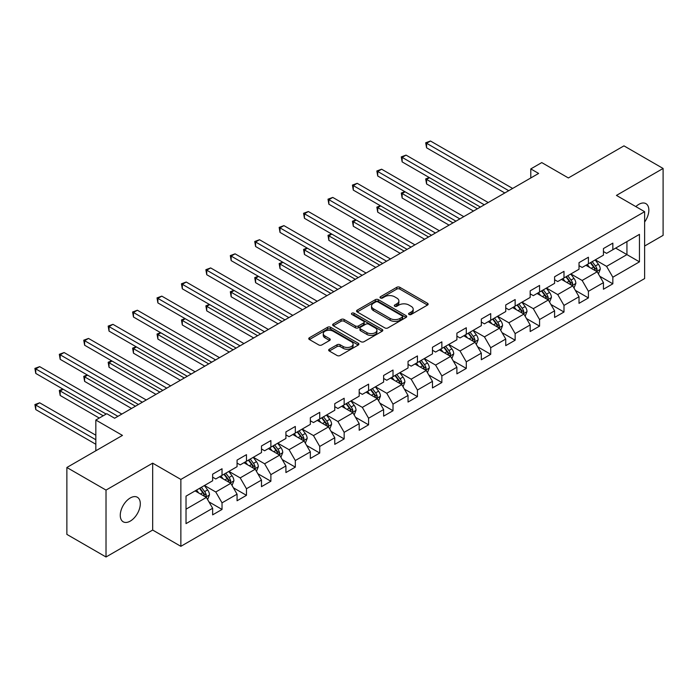 <?xml version="1.0" encoding="UTF-8"?>
<svg xmlns="http://www.w3.org/2000/svg" width="698" height="698" viewBox="0 0 698 698"><rect width="100%" height="100%" fill="white"/><g stroke="black" fill="none" stroke-linecap="round" stroke-linejoin="round"><path stroke-width="1.05" d="M409.028 314.484A1.518 0.881 0 0 0 411.174 314.484L427.508 305.052A2.173 1.256 0 0 0 428.144 304.162A2.173 1.256 0 0 0 427.508 303.281L399.841 287.306A2.173 1.256 0 0 0 396.769 287.306L380.445 296.737A1.518 0.881 0 0 0 380 297.357A1.518 0.881 0 0 0 380.445 297.976A1.518 0.881 0 0 0 382.591 297.976L384.703 296.755A6.954 4.013 0 0 1 394.545 296.755L396.848 298.09A6.954 4.013 0 0 1 398.881 300.925A6.954 4.013 0 0 1 396.848 303.77L394.736 304.982A1.518 0.881 0 0 0 394.291 305.611A1.518 0.881 0 0 0 394.736 306.23A1.518 0.881 0 0 0 396.883 306.23L399.003 305.009A6.954 4.013 0 0 1 408.836 305.009L411.139 306.343A6.954 4.013 0 0 1 413.181 309.179A6.954 4.013 0 0 1 411.139 312.015L409.028 313.236A1.518 0.881 0 0 0 408.583 313.856A1.518 0.881 0 0 0 409.028 314.484L409.028 313.236M130.282 521.101A14.169 8.184 120 0 0 139.539 508.615A14.169 8.184 120 0 0 137.366 497.255A14.169 8.184 120 0 0 130.282 497.962A14.169 8.184 120 0 0 121.024 510.447A14.169 8.184 120 0 0 123.197 521.799A14.169 8.184 120 0 0 130.282 521.101M644.62 222.016A14.169 8.184 120 0 0 645.92 203.65A14.169 8.184 120 0 0 638.827 204.348A14.169 8.184 120 0 0 635.843 206.608M329.299 349.244A2.173 1.256 0 0 0 328.662 350.126A2.173 1.256 0 0 0 329.299 351.015L337.064 355.5A2.173 1.256 0 0 0 340.135 355.5L358.275 345.03A2.173 1.256 0 0 0 358.912 344.14A2.173 1.256 0 0 0 358.275 343.25L330.608 327.283A2.173 1.256 0 0 0 327.536 327.283L309.397 337.753A2.173 1.256 0 0 0 308.76 338.635A2.173 1.256 0 0 0 309.397 339.525L318.777 344.934A2.173 1.256 0 0 0 321.848 344.934L329.613 340.458A2.173 1.256 0 0 0 330.25 339.568A2.173 1.256 0 0 0 329.613 338.678L324.963 336A5.811 3.359 0 0 1 323.261 333.627A5.811 3.359 0 0 1 326.847 330.52A5.811 3.359 0 0 1 333.182 331.253L351.391 341.767A5.811 3.359 0 0 1 353.101 344.14A5.811 3.359 0 0 1 349.506 347.238A5.811 3.359 0 0 1 343.172 346.513L340.135 344.76A2.173 1.256 0 0 0 337.064 344.76L329.299 349.244L329.299 351.015M644.62 246.028L663.1 235.357L663.1 168.462L623.96 145.865L568.373 177.955L541.753 162.59L530.794 168.916L538.629 173.436L114.629 418.233L106.794 413.713L95.835 420.039L95.835 450.768M106.017 490.092L106.017 556.987L152.67 530.052L152.67 463.158L106.017 490.092L66.868 467.494L122.455 435.404L95.835 420.039M152.67 463.158L180.861 479.43L644.62 211.677L644.62 278.572L180.861 546.325L180.861 479.43M663.1 168.462L616.439 195.405L644.62 211.677M384.86 327.903A2.173 1.256 0 0 0 387.931 327.903L406.07 317.433A2.173 1.256 0 0 0 406.707 316.543A2.173 1.256 0 0 0 406.07 315.653L378.403 299.686A2.173 1.256 0 0 0 375.332 299.686L357.193 310.156A2.173 1.256 0 0 0 356.556 311.046A2.173 1.256 0 0 0 357.193 311.927L384.86 327.903M352.499 314.807A1.518 0.881 0 0 1 354.043 315.025L382.138 331.245L364.033 341.697A2.173 1.256 0 0 1 360.962 341.697L333.295 325.73L333.295 323.951A2.173 1.256 0 0 0 332.658 324.84A2.173 1.256 0 0 0 333.295 325.73M333.295 323.951L341.06 319.475A2.173 1.256 0 0 1 344.131 319.475L355.352 325.949A2.173 1.256 0 0 0 358.423 325.949L363.571 322.973A2.173 1.256 0 0 0 364.208 322.092A2.173 1.256 0 0 0 363.571 321.202L351.897 314.458A1.518 0.881 0 0 1 351.452 313.838A1.518 0.881 0 0 1 352.385 313.027A1.518 0.881 0 0 1 354.043 313.219L382.172 329.456A2.173 1.256 0 0 1 382.809 330.337A2.173 1.256 0 0 1 382.172 331.227L382.172 329.456M106.017 556.987L66.868 534.389L66.868 467.494M208.964 501.888L222.034 509.444L222.034 502.839L237.067 494.167L237.067 500.763L246.464 495.336L246.464 488.74L261.488 480.058L261.488 486.663L270.885 481.236L270.885 474.64L285.918 465.959L285.918 472.555L295.315 467.137L295.315 460.532L310.34 451.859L310.34 458.455L319.736 453.037L319.736 446.432L334.77 437.759L334.77 444.356L344.158 438.929L344.158 432.332L359.191 423.651L359.191 430.256L368.588 424.829L368.588 418.233L383.621 409.552L383.621 416.148L393.009 410.729L393.009 404.125L408.042 395.452L408.042 402.048L417.439 396.63L417.439 390.025L432.472 381.352L432.472 387.948L441.86 382.521L441.86 375.925L456.893 367.244L456.893 373.849L466.29 368.422L466.29 361.826L481.323 353.144L481.323 359.74L490.711 354.322L490.711 347.717L505.745 339.045L505.745 345.641L515.141 340.214L515.141 333.618L530.166 324.945L530.166 331.541L539.563 326.114L539.563 319.518L554.596 310.837L554.596 317.442L563.993 312.015L563.993 305.419L579.017 296.737L579.017 303.333L588.414 297.915L588.414 291.31L603.447 282.638L603.447 289.234L612.844 283.807L612.844 277.211L639.455 261.846L639.455 234.362L626.935 241.595L626.935 254.613L639.455 261.846M222.034 509.444L212.637 514.862L212.637 508.266L186.026 523.631L186.026 496.147L212.637 480.782L212.637 474.186L222.034 468.759L222.034 475.364L237.067 466.683L237.067 460.087L246.464 454.66L246.464 461.256L261.488 452.583L261.488 445.978L270.885 440.56L270.885 447.156L285.918 438.475L285.918 431.879L295.315 426.452L295.315 433.057L310.34 424.375L310.34 417.779L319.736 412.352L319.736 418.957L334.77 410.276L334.77 403.68L344.158 398.253L344.158 404.849L359.191 396.176L359.191 389.571L368.588 384.153L368.588 390.749L383.621 382.068L383.621 375.472L393.009 370.045L393.009 376.65L408.042 367.968L408.042 361.372L417.439 355.945L417.439 362.55L432.472 353.869L432.472 347.272L441.86 341.846L441.86 348.442L456.893 339.769L456.893 333.164L466.29 327.746L466.29 334.342L481.323 325.661L481.323 319.065L490.711 313.638L490.711 320.242L505.745 311.561L505.745 304.965L515.141 299.538L515.141 306.134L530.166 297.461L530.166 290.865L539.563 285.438L539.563 292.034L554.596 283.362L554.596 276.757L563.993 271.339L563.993 277.935L579.017 269.254L579.017 262.657L588.414 257.23L588.414 263.835L603.447 255.154L603.447 248.558L612.844 243.131L612.844 249.727L639.455 234.362M219.53 476.804L230.802 483.313L215.769 491.994L204.497 485.485M212.637 477.17L215.769 478.976L222.034 475.364M215.769 491.994L222.034 502.839M230.802 483.313L237.067 494.167M243.951 462.704L255.232 469.213L240.199 477.894L228.927 471.386M237.067 463.071L240.199 464.877L246.464 461.256M240.199 477.894L246.464 488.74M255.232 469.213L261.488 480.058M268.381 448.605L279.654 455.113L264.621 463.786L253.348 457.277M261.488 448.962L264.621 450.768L270.885 447.156M264.621 463.786L270.885 474.64M279.654 455.113L285.918 465.959M292.802 434.505L304.084 441.014L289.051 449.687L277.778 443.178M285.918 434.863L289.051 436.669L295.315 433.057M289.051 449.687L295.315 460.532M304.084 441.014L310.34 451.859M317.232 420.397L328.505 426.906L313.472 435.587L302.199 429.078M310.34 420.763L313.472 422.569L319.736 418.957M313.472 435.587L319.736 446.432M328.505 426.906L334.77 437.759M341.654 406.297L352.926 412.806L337.902 421.487L326.629 414.978M334.77 406.655L337.902 408.47L344.158 404.849M337.902 421.487L344.158 432.332M352.926 412.806L359.191 423.651M366.084 392.197L377.356 398.706L362.323 407.379L351.05 400.87M359.191 392.555L362.323 394.361L368.588 390.749M362.323 407.379L368.588 418.233M377.356 398.706L383.621 409.552M390.505 378.098L401.778 384.607L386.753 393.279L375.48 386.771M383.621 378.456L386.753 380.262L393.009 376.65M386.753 393.279L393.009 404.125M401.778 384.607L408.042 395.452M414.935 363.99L426.208 370.498L411.174 379.18L399.902 372.671M408.042 364.356L411.174 366.162L417.439 362.55M411.174 379.18L417.439 390.025M426.208 370.498L432.472 381.352M439.356 349.89L450.629 356.399L435.604 365.08L424.323 358.571M432.472 350.248L435.604 352.062L441.86 348.442M435.604 365.08L441.86 375.925M450.629 356.399L456.893 367.244M463.786 335.79L475.059 342.299L460.026 350.972L448.753 344.463M456.893 336.148L460.026 337.954L466.29 334.342M460.026 350.972L466.29 361.826M475.059 342.299L481.323 353.144M488.207 321.691L499.48 328.2L484.447 336.872L473.174 330.363M481.323 322.048L484.447 323.855L490.711 320.242M484.447 336.872L490.711 347.717M499.48 328.2L505.745 339.045M512.637 307.582L523.91 314.091L508.877 322.773L497.604 316.264M505.745 307.949L508.877 309.755L515.141 306.134M508.877 322.773L515.141 333.618M523.91 314.091L530.166 324.945M537.059 293.483L548.331 299.992L533.298 308.673L522.025 302.164M530.166 293.841L533.298 295.655L539.563 292.034M533.298 308.673L539.563 319.518M548.331 299.992L554.596 310.837M561.48 279.383L572.761 285.892L557.728 294.565L546.455 288.056M554.596 279.741L557.728 281.547L563.993 277.935M557.728 294.565L563.993 305.419M572.761 285.892L579.017 296.737M585.91 265.284L597.183 271.784L582.149 280.465L570.877 273.956M579.017 265.641L582.149 267.447L588.414 263.835M582.149 280.465L588.414 291.31M597.183 271.784L603.447 282.638M615.662 248.104L626.935 254.613L606.579 266.366L595.307 259.857M603.447 251.542L606.579 253.348L612.844 249.727M606.579 266.366L612.844 277.211M152.67 530.052L180.861 546.325M530.794 168.916L530.794 177.955M186.026 509.165L206.381 497.421L195.108 490.912M206.381 497.421L212.637 508.266M599.765 276.26L612.844 283.807M575.344 290.368L588.414 297.915M550.914 304.468L563.993 312.015M526.493 318.567L539.563 326.114M502.063 332.667L515.141 340.214M477.641 346.775L490.711 354.322M453.211 360.875L466.29 368.422M428.79 374.974L441.86 382.521M404.36 389.074L417.439 396.63M379.939 403.182L393.009 410.729M355.518 417.282L368.588 424.829M331.088 431.381L344.158 438.929M306.666 445.481L319.736 453.037M282.236 459.589L295.315 467.137M257.815 473.689L270.885 481.236M233.385 487.789L246.464 495.336M409.639 314.693L411.139 313.83A6.954 4.013 0 0 0 413.181 310.985L413.181 309.179M398.881 300.925L398.881 302.731A6.954 4.013 0 0 1 396.848 305.576L395.338 306.439M427.481 305.07L399.841 289.112A2.173 1.256 0 0 0 396.769 289.112L381.047 298.194M406.035 317.45L378.403 301.492A2.173 1.256 0 0 0 375.332 301.492L357.228 311.945M402.223 317.162A1.518 0.881 0 0 0 402.676 316.543A1.518 0.881 0 0 0 402.223 315.924L377.941 301.902A1.518 0.881 0 0 0 375.794 301.902L373.561 303.194A6.954 4.013 0 0 0 371.528 306.029A6.954 4.013 0 0 0 373.561 308.865L390.165 318.454A6.954 4.013 0 0 0 399.998 318.454L402.223 317.162L402.223 318.969A1.518 0.881 0 0 0 402.676 318.349L402.676 316.543M371.528 306.029L371.528 307.835A6.954 4.013 0 0 0 373.561 310.68L373.561 308.865M402.223 318.969L399.998 320.26A6.954 4.013 0 0 1 390.165 320.26L373.561 310.68M333.33 325.748L341.06 321.281L341.06 319.475M364.208 322.092L364.208 323.898A2.173 1.256 0 0 1 363.571 324.788L358.423 327.755A2.173 1.256 0 0 1 355.352 327.755L344.131 321.281A2.173 1.256 0 0 0 341.06 321.281M366.991 332.667A5.811 3.359 0 0 0 373.334 333.4A5.811 3.359 0 0 0 376.92 330.294A5.811 3.359 0 0 0 375.219 327.92L368.797 324.221A2.173 1.256 0 0 0 365.726 324.221L360.578 327.188A2.173 1.256 0 0 0 359.941 328.077A2.173 1.256 0 0 0 360.578 328.967L366.991 332.667L366.991 334.482A5.811 3.359 0 0 0 373.334 335.206A5.811 3.359 0 0 0 376.92 332.108L376.92 330.294M359.941 328.077L359.941 329.884A2.173 1.256 0 0 0 360.578 330.773L360.578 328.967M366.991 334.482L360.578 330.773M353.101 344.14L353.101 345.946A5.811 3.359 0 0 1 349.506 349.044A5.811 3.359 0 0 1 343.172 348.319L340.135 346.566A2.173 1.256 0 0 0 337.064 346.566L329.334 351.033M323.261 333.627L323.261 335.433A5.811 3.359 0 0 0 324.963 337.806L324.963 336M329.578 340.476L324.963 337.806M358.24 345.039L330.608 329.09A2.173 1.256 0 0 0 327.536 329.09L309.432 339.542M598.422 273.93L600.28 269.236A5.872 3.385 -120 0 0 598.413 264.245L595.176 259.926M589.548 267.378L587.35 264.446M429.54 177.711L426.565 179.43L426.565 183.949L473.488 211.04M596.275 271.26L597.113 269.489A5.872 3.385 -120 0 0 595.438 265.955L592.201 261.645M590.735 262.492L594.321 267.282A2.993 1.728 60 0 1 594.862 268.189L597.113 269.489M590.325 262.727L593.553 267.046A5.872 3.385 60 0 1 595.237 270.571M426.565 183.949L425.701 178.932L477.406 208.781M425.701 178.932L429.2 177.51M508.72 190.702L426.565 143.273L430.483 141.013L512.637 188.443M504.802 192.962L426.565 147.793L426.565 143.273L425.701 142.776L430.483 141.013M426.565 147.793L425.701 142.776M573.992 288.03L575.859 283.344A5.872 3.385 -120 0 0 573.983 278.345L570.755 274.026M565.118 281.477L562.928 278.546M405.119 191.81L402.144 193.529L402.144 198.049L449.067 225.14M571.845 285.369L572.692 283.589A5.872 3.385 -120 0 0 571.008 280.064L567.779 275.745M566.305 276.6L569.891 281.381A2.993 1.728 60 0 1 570.441 282.289L572.692 283.589M565.904 276.836L569.132 281.146A5.872 3.385 60 0 1 570.807 284.679M402.144 198.049L401.28 193.032L452.976 222.88M401.28 193.032L404.77 191.618M549.57 302.138L551.429 297.444A5.872 3.385 -120 0 0 549.562 292.445L546.325 288.134M540.697 295.586L538.498 292.654M380.689 205.919L377.714 207.638L377.714 212.157L424.637 239.248M547.424 299.468L548.262 297.688A5.872 3.385 -120 0 0 546.586 294.163L543.349 289.853M541.884 290.7L545.47 295.481A2.993 1.728 60 0 1 546.01 296.388L548.262 297.688M541.474 290.935L544.702 295.245A5.872 3.385 60 0 1 546.386 298.779M377.714 212.157L376.85 207.14L428.555 236.988M376.85 207.14L380.349 205.718M484.29 204.802L402.144 157.373L406.053 155.113L488.207 202.542M480.381 207.062L402.144 161.892L402.144 157.373L401.28 156.876L406.053 155.113M402.144 161.892L401.28 156.876M459.869 218.902L377.714 171.472L381.632 169.213L463.786 216.642M455.951 221.161L377.714 175.992L377.714 171.472L376.85 170.975L381.632 169.213M377.714 175.992L376.85 170.975M525.14 316.238L527.007 311.544A5.872 3.385 -120 0 0 525.132 306.544L521.903 302.234M516.267 309.685L514.077 306.754M356.268 220.018L353.293 221.737L353.293 226.257L400.216 253.348M523.003 313.568L523.84 311.797A5.872 3.385 -120 0 0 522.156 308.263L518.928 303.953M517.454 304.799L521.04 309.589A2.993 1.728 60 0 1 521.589 310.497L523.84 311.797M517.052 305.035L520.28 309.354A5.872 3.385 60 0 1 521.956 312.879M353.293 226.257L352.429 221.24L404.125 251.088M352.429 221.24L355.919 219.818M500.719 330.337L502.577 325.643A5.872 3.385 -120 0 0 500.71 320.652L497.473 316.334M491.846 323.785L489.647 320.853M331.838 234.118L328.863 235.837L328.863 240.356L375.786 267.447M498.573 327.667L499.41 325.896A5.872 3.385 -120 0 0 497.735 322.363L494.498 318.052M493.032 318.899L496.618 323.689A2.993 1.728 60 0 1 497.159 324.596L499.41 325.896M492.622 319.134L495.859 323.453A5.872 3.385 60 0 1 497.534 326.978M328.863 240.356L328.008 235.339L379.703 265.188M328.008 235.339L331.498 233.917M476.298 344.437L478.156 339.752A5.872 3.385 -120 0 0 476.28 334.752L473.052 330.433M467.416 337.884L465.226 334.953M307.417 248.218L304.441 249.936L304.441 254.456L351.364 281.547M474.151 341.776L474.989 339.996A5.872 3.385 -120 0 0 473.305 336.471L470.077 332.152M468.611 333.007L472.188 337.788A2.993 1.728 60 0 1 472.738 338.696L474.989 339.996M468.201 333.243L471.429 337.553A5.872 3.385 60 0 1 473.113 341.086M304.441 254.456L303.578 249.439L355.282 279.287M303.578 249.439L307.068 248.026M435.447 233.01L353.293 185.581L357.202 183.321L439.356 230.75M431.53 235.27L353.293 190.1L353.293 185.581L352.429 185.083L357.202 183.321M353.293 190.1L352.429 185.083M411.017 247.109L328.863 199.68L332.78 197.421L414.935 244.85M407.1 249.369L328.863 204.2L328.863 199.68L328.008 199.183L332.78 197.421M328.863 204.2L328.008 199.183M386.596 261.209L304.441 213.78L308.35 211.52L390.505 258.949M382.679 263.469L304.441 218.299L304.441 213.78L303.578 213.283L308.35 211.52M304.441 218.299L303.578 213.283M451.868 358.545L453.735 353.851A5.872 3.385 -120 0 0 451.859 348.852L448.631 344.542M442.994 351.993L440.796 349.061M282.987 262.326L280.011 264.045L280.011 268.564L326.934 295.655M449.721 355.875L450.559 354.095A5.872 3.385 -120 0 0 448.884 350.571L445.656 346.26M444.181 347.107L447.767 351.888A2.993 1.728 60 0 1 448.308 352.795L450.559 354.095M443.771 347.342L447.008 351.652A5.872 3.385 60 0 1 448.683 355.186M280.011 268.564L279.156 263.547L330.852 293.396M279.156 263.547L282.646 262.125M362.166 275.309L280.011 227.88L283.929 225.62L366.084 273.049M358.257 277.577L280.011 232.399L280.011 227.88L279.156 227.382L283.929 225.62M280.011 232.399L279.156 227.382M427.446 372.645L429.305 367.951A5.872 3.385 -120 0 0 427.429 362.951L424.201 358.641M418.564 366.092L416.374 363.161M258.565 276.425L255.59 278.144L255.59 282.664L302.513 309.755M425.3 369.975L426.138 368.204A5.872 3.385 -120 0 0 424.454 364.67L421.226 360.36M419.76 361.206L423.346 365.996A2.993 1.728 60 0 1 423.887 366.904L426.138 368.204M419.35 361.442L422.578 365.761A5.872 3.385 60 0 1 424.262 369.286M255.59 282.664L254.726 277.647L306.431 307.495M254.726 277.647L258.216 276.225M337.745 289.417L255.59 241.988L259.499 239.728L341.654 287.157M333.827 291.677L255.59 246.507L255.59 241.988L254.726 241.491L259.499 239.728M255.59 246.507L254.726 241.491M403.016 386.744L404.884 382.05A5.872 3.385 -120 0 0 403.008 377.06L399.78 372.741M394.143 380.192L391.944 377.26M234.135 290.525L231.16 292.244L231.16 296.763L278.092 323.855M400.87 384.075L401.716 382.303A5.872 3.385 -120 0 0 400.033 378.77L396.804 374.46M395.33 375.306L398.916 380.096A2.993 1.728 60 0 1 399.457 381.003L401.716 382.303M394.92 375.541L398.157 379.86A5.872 3.385 60 0 1 399.832 383.385M231.16 296.763L230.305 291.747L282.001 321.595M230.305 291.747L233.795 290.324M313.315 303.517L231.16 256.087L235.078 253.828L317.232 301.257M309.406 305.776L231.16 260.607L231.16 256.087L230.305 255.59L235.078 253.828M231.16 260.607L230.305 255.59M378.595 400.844L380.454 396.159A5.872 3.385 -120 0 0 378.586 391.159L375.35 386.84M369.713 394.291L367.523 391.369M209.714 304.625L206.739 306.343L206.739 310.863L253.662 337.954M376.449 398.183L377.286 396.403A5.872 3.385 -120 0 0 375.611 392.878L372.374 388.559M370.908 389.414L374.494 394.196A2.993 1.728 60 0 1 375.035 395.103L377.286 396.403M370.498 389.65L373.727 393.96A5.872 3.385 60 0 1 375.411 397.494M206.739 310.863L205.875 305.846L257.579 335.694M205.875 305.846L209.365 304.433M288.893 317.616L206.739 270.187L210.656 267.927L292.802 315.356M284.976 319.876L206.739 274.707L206.739 270.187L205.875 269.69L210.656 267.927M206.739 274.707L205.875 269.69M354.165 414.952L356.032 410.258A5.872 3.385 -120 0 0 354.156 405.259L350.928 400.949M345.292 408.4L343.093 405.468M185.284 318.733L182.309 320.452L182.309 324.971L229.241 352.062M352.019 412.282L352.865 410.511A5.872 3.385 -120 0 0 351.181 406.978L347.953 402.667M346.478 403.514L350.064 408.295A2.993 1.728 60 0 1 350.605 409.203L352.865 410.511M346.068 403.749L349.305 408.06A5.872 3.385 60 0 1 350.981 411.593M182.309 324.971L181.454 319.954L233.149 349.803M181.454 319.954L184.944 318.532M264.463 331.725L182.309 284.287L186.226 282.027L268.381 329.456M260.555 333.984L182.309 288.806L182.309 284.287L181.454 283.789L186.226 282.027M182.309 288.806L181.454 283.789M329.744 429.052L331.602 424.358A5.872 3.385 -120 0 0 329.735 419.358L326.498 415.048M320.871 422.499L318.672 419.568M160.863 332.833L157.888 334.551L157.888 339.071L204.811 366.162M327.598 426.382L328.435 424.611A5.872 3.385 -120 0 0 326.76 421.077L323.523 416.767M322.057 417.613L325.643 422.403A2.993 1.728 60 0 1 326.184 423.311L328.435 424.611M321.647 417.849L324.875 422.168A5.872 3.385 60 0 1 326.559 425.693M157.888 339.071L157.024 334.054L208.728 363.902M157.024 334.054L160.523 332.632M240.042 345.824L157.888 298.395L161.805 296.135L243.96 343.564M236.125 348.084L157.888 302.915L157.888 298.395L157.024 297.898L161.805 296.135M157.888 302.915L157.024 297.898M305.314 443.151L307.181 438.457A5.872 3.385 -120 0 0 305.305 433.467L302.077 429.148M296.441 436.599L294.242 433.667M136.442 346.932L133.466 348.651L133.466 353.171L180.389 380.262M303.168 440.482L304.014 438.71A5.872 3.385 -120 0 0 302.33 435.186L299.102 430.867M297.627 431.713L301.213 436.503A2.993 1.728 60 0 1 301.754 437.41L304.014 438.71M297.217 431.949L300.454 436.267A5.872 3.385 60 0 1 302.129 439.792M133.466 353.171L132.603 348.154L184.298 378.002M132.603 348.154L136.093 346.731M215.612 359.924L133.466 312.495L137.375 310.235L219.53 357.664M211.703 362.183L133.466 317.014L133.466 312.495L132.603 311.997L137.375 310.235M133.466 317.014L132.603 311.997M280.893 457.251L282.751 452.566A5.872 3.385 -120 0 0 280.884 447.566L277.647 443.247M272.019 450.699L269.821 447.776M112.012 361.041L109.036 362.751L109.036 367.27L155.959 394.361M278.746 454.59L279.584 452.81A5.872 3.385 -120 0 0 277.909 449.285L274.672 444.966M273.206 445.821L276.792 450.603A2.993 1.728 60 0 1 277.333 451.51L279.584 452.81M272.796 446.057L276.024 450.367A5.872 3.385 60 0 1 277.708 453.901M109.036 367.27L108.173 362.253L159.877 392.101M108.173 362.253L111.671 360.84M191.191 374.023L109.036 326.594L112.954 324.334L195.108 371.764M187.273 376.283L109.036 331.114L109.036 326.594L108.173 326.097L112.954 324.334M109.036 331.114L108.173 326.097M256.463 471.359L258.33 466.665A5.872 3.385 -120 0 0 256.454 461.666L253.226 457.356M247.589 464.807L245.399 461.875M87.59 375.14L84.615 376.859L84.615 381.378L131.538 408.47M254.316 468.69L255.163 466.918A5.872 3.385 -120 0 0 253.479 463.385L250.25 459.075M248.776 459.921L252.362 464.702A2.993 1.728 60 0 1 252.912 465.61L255.163 466.918M248.375 460.156L251.603 464.467A5.872 3.385 60 0 1 253.278 468M84.615 381.378L83.751 376.362L135.447 406.21M83.751 376.362L87.241 374.939M166.761 388.132L84.615 340.694L88.524 338.434L170.678 385.872M162.852 390.391L84.615 345.213L84.615 340.694L83.751 340.196L88.524 338.434M84.615 345.213L83.751 340.196M232.041 485.459L233.9 480.765A5.872 3.385 -120 0 0 232.033 475.766L228.796 471.455M223.168 478.907L220.969 475.975M63.16 389.24L60.185 390.959L60.185 395.478L99.282 418.05M229.895 482.789L230.733 481.018A5.872 3.385 -120 0 0 229.057 477.484L225.82 473.174M224.355 474.021L227.941 478.811A2.993 1.728 60 0 1 228.482 479.718L230.733 481.018M223.945 474.256L227.173 478.575A5.872 3.385 60 0 1 228.857 482.1M60.185 395.478L59.321 390.461L103.199 415.79M59.321 390.461L62.82 389.039M142.34 402.231L60.185 354.802L64.103 352.542L146.257 399.971M138.422 404.491L60.185 359.322L60.185 354.802L59.321 354.305L64.103 352.542M60.185 359.322L59.321 354.305M207.611 499.559L209.479 494.865A5.872 3.385 -120 0 0 207.603 489.874L204.374 485.555M198.738 493.006L196.548 490.075M95.835 435.22L39.673 402.798L35.764 405.058L35.764 409.578L95.835 444.268M205.474 496.889L206.311 495.118A5.872 3.385 -120 0 0 204.627 491.593L201.399 487.274M199.925 488.12L203.511 492.91A2.993 1.728 60 0 1 204.06 493.818L206.311 495.118M199.523 488.356L202.752 492.675A5.872 3.385 60 0 1 204.427 496.199M35.764 409.578L34.9 404.561L95.835 439.749M34.9 404.561L39.673 402.798M117.918 416.331L35.764 368.902L39.673 366.642L121.827 414.071M106.175 414.071L35.764 373.421L35.764 368.902L34.9 368.404L39.673 366.642M35.764 373.421L34.9 368.404M411.139 313.83L411.139 312.015M394.736 306.23L394.736 304.982M396.848 305.576L396.848 303.77M380.445 297.976L380.445 296.737M396.769 289.112L396.769 287.306M399.841 289.112L399.841 287.306M427.508 305.052L427.508 303.281M357.193 311.927L357.193 310.156M375.332 301.492L375.332 299.686M378.403 301.492L378.403 299.686M406.07 317.433L406.07 315.653M390.165 320.26L390.165 318.454M399.998 320.26L399.998 318.454M344.131 321.281L344.131 319.475M355.352 327.755L355.352 325.949M358.423 327.755L358.423 325.949M363.571 324.788L363.571 322.973M354.043 315.025L354.043 313.219M337.064 346.566L337.064 344.76M340.135 346.566L340.135 344.76M343.172 348.319L343.172 346.513M329.613 340.458L329.613 338.678M309.397 339.525L309.397 337.753M327.536 329.09L327.536 327.283M330.608 329.09L330.608 327.283M358.275 345.03L358.275 343.25M596.607 271.452L600.245 269.349M595.438 265.955L598.413 264.245M591.258 268.372L593.553 267.046M572.177 285.552L575.815 283.458M571.008 280.064L573.983 278.345M566.837 282.472L569.132 281.146M547.755 299.66L551.394 297.557M546.586 294.163L549.562 292.445M542.407 296.571L544.702 295.245M523.326 313.76L526.964 311.657M522.156 308.263L525.132 306.544M517.986 310.671L520.28 309.354M498.904 327.859L502.543 325.757M497.735 322.363L500.71 320.652M493.556 324.779L495.859 323.453M474.474 341.959L478.121 339.865M473.305 336.471L476.28 334.752M469.135 338.879L471.429 337.553M450.053 356.067L453.691 353.965M448.884 350.571L451.859 348.852M444.713 352.979L447.008 351.652M425.623 370.167L429.27 368.064M424.454 364.67L427.429 362.951M420.283 367.078L422.578 365.761M401.202 384.266L404.84 382.164M400.033 378.77L403.008 377.06M395.862 381.187L398.157 379.86M376.772 398.366L380.419 396.272M375.611 392.878L378.586 391.159M371.432 395.286L373.727 393.96M352.35 412.474L355.989 410.372M351.181 406.978L354.156 405.259M347.011 409.386L349.305 408.06M327.929 426.574L331.567 424.471M326.76 421.077L329.735 419.358M322.581 423.485L324.875 422.168M303.499 440.674L307.137 438.571M302.33 435.186L305.305 433.467M298.159 437.594L300.454 436.267M279.078 454.773L282.716 452.679M277.909 449.285L280.884 447.566M273.729 451.693L276.024 450.367M254.648 468.882L258.286 466.779M253.479 463.385L256.454 461.666M249.308 465.793L251.603 464.467M230.227 482.981L233.865 480.878M229.057 477.484L232.033 475.766M224.878 479.892L227.173 478.575M205.797 497.081L209.435 494.978M204.627 491.593L207.603 489.874M200.457 494.001L202.752 492.675"/></g></svg>

